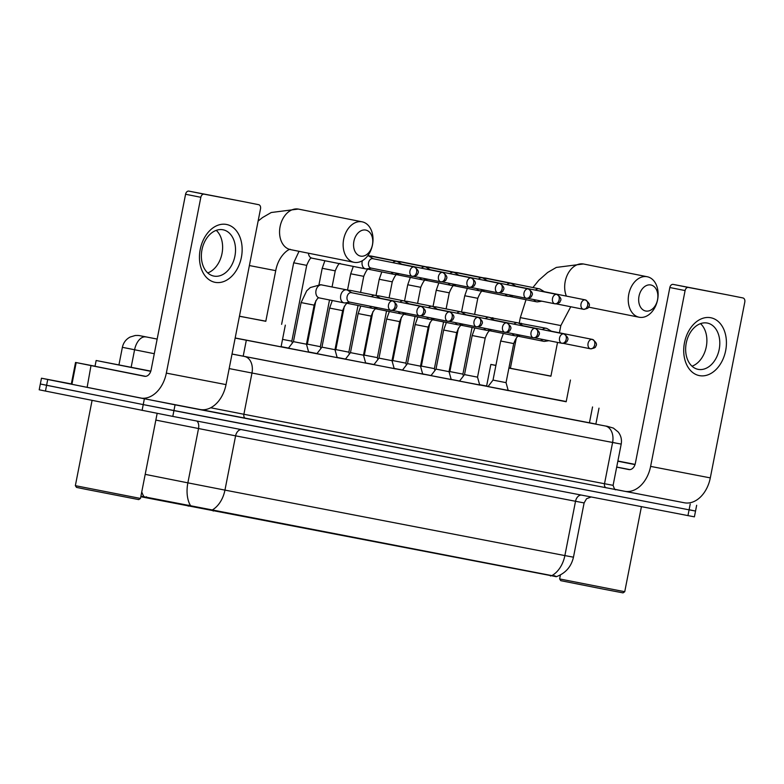 <?xml version="1.0" encoding="UTF-8"?>
<svg xmlns="http://www.w3.org/2000/svg" width="784" height="784" viewBox="0 0 784 784"><rect width="100%" height="100%" fill="white"/><g stroke="black" fill="none" stroke-linecap="round" stroke-linejoin="round"><path stroke-width="1.18" d="M308.661 352.134L288.424 348.155M337.169 357.622L316.932 353.653M365.687 363.11L345.44 359.141M373.929 364.668L378.976 358.121L392 360.679L394.205 368.647L395.646 368.911L373.958 364.638M402.437 370.156L407.494 363.619L420.518 366.177L422.713 374.135L424.154 374.399L402.466 370.126M451.212 379.583L429.514 375.35L430.975 375.614L436.002 369.107L449.026 371.665L451.231 379.632M479.73 385.081L458.023 380.838L459.493 381.112L464.51 374.605L477.534 377.153L479.739 385.12M508.238 390.569L488.001 386.6M288.483 348.076L281.113 346.636M317.001 353.564L308.602 351.918M345.509 359.062L337.12 357.416M374.017 364.55L365.628 362.904M402.525 370.038L394.136 368.402M431.043 375.536L422.645 373.89M459.551 381.024L451.163 379.378M140.806 496.733L556.375 576.681M235.161 338.09L566.224 401.526M486.609 386.022L479.612 384.679M684.736 502.848L175.067 404.828L47.736 379.495L46.599 385.287L40.337 383.993L143.237 404.593L46.599 385.287L45.462 391.069L39.2 389.785L41.474 378.211L71.324 383.925M175.067 404.828L173.93 410.62L143.237 404.593L689.087 509.835L173.93 410.62L172.794 416.402L45.462 391.069M689.263 509.767L695.535 511.05L689.087 509.835L695.535 511.05L694.399 516.842L172.794 416.402M141.894 496.341L551.887 575.613C556.875 577.014 557.689 577.044 554.308 575.711M143.962 496.527L143.335 496.419M47.736 379.495L41.474 378.211M232.035 354.025L595.879 424.026M157.153 339.07L143.942 336.483A14.749 10.368 100.9 0 1 143.991 336.493M710.745 317.736A29.498 20.962 -78.7 0 1 725.661 350.644A29.498 20.962 -78.7 0 1 699.397 375.614A29.498 20.962 -78.7 0 1 684.481 342.716A29.498 20.962 -78.7 0 1 710.745 317.736M698.181 369.362A23.598 16.768 101.3 0 0 719.183 349.439A23.598 16.768 101.3 0 0 707.344 323.067A23.598 16.768 101.3 0 0 707.266 323.057A23.598 16.768 101.3 0 0 686.265 342.98A23.598 16.768 101.3 0 0 698.093 369.342A23.598 16.768 101.3 0 0 698.181 369.362M700.524 323.635A23.598 16.768 -78.7 0 1 706.257 346.91A23.598 16.768 -78.7 0 1 692.017 366.197M615.156 489.373L624.583 491.264A29.498 20.747 -79.1 0 0 624.691 491.284A29.498 20.747 -79.1 0 0 650.612 466.392L685.098 290.57L669.84 287.522L635.354 463.334A7.37 5.184 100.9 0 1 628.866 469.557A7.37 5.184 100.9 0 1 628.846 469.557L616.685 467.127M624.789 491.303L684.285 502.76A29.498 20.747 -79.1 0 0 684.383 502.779A29.498 20.747 -79.1 0 0 710.304 477.887L744.8 302.065A3.685 2.617 101.3 0 0 742.948 297.959A3.685 2.617 101.3 0 0 742.938 297.949L727.679 294.902A3.685 2.617 -78.7 0 1 727.689 294.911A3.685 2.617 -78.7 0 1 727.709 294.911L688.381 287.444A3.685 2.617 101.3 0 0 685.098 290.57M669.84 287.522A3.685 2.617 -78.7 0 1 673.123 284.396L727.679 294.902M624.74 591.714L623.015 592.88L603.66 589.186L560.785 580.67L559.629 578.935L624.74 591.714L641.43 506.67M617.88 461.002L635.089 464.393M617.88 461.041L635.069 464.442M635.03 464.559L617.841 461.217L635.02 464.608M629.885 469.616L616.704 467.039M650.828 284.974A13.269 9.437 101.3 0 0 639.009 296.215A13.269 9.437 101.3 0 0 645.712 311.023A13.269 9.437 101.3 0 0 657.531 299.782A13.269 9.437 101.3 0 0 650.828 284.974M639.215 317.246A20.649 14.671 -78.7 0 1 639.136 317.226A20.649 14.671 -78.7 0 1 628.788 294.157A20.649 14.671 -78.7 0 1 647.163 276.723A20.649 14.671 -78.7 0 1 647.231 276.742A20.649 14.671 -78.7 0 1 657.59 299.811A20.649 14.671 -78.7 0 1 639.215 317.246M516.342 337.904L510.384 368.264L550.907 376.212L557.532 342.412M495.89 365.491L490.853 364.433L495.909 365.354M508.943 367.863L510.413 368.147M550.927 376.095L508.904 368.098M488.099 386.473L486.59 386.14L490.853 364.433M570.438 380.044L566.185 401.751L508.218 390.51M365.716 230.065A13.269 9.437 101.3 0 0 353.898 241.305A13.269 9.437 101.3 0 0 360.611 256.113A13.269 9.437 101.3 0 0 372.429 244.873A13.269 9.437 101.3 0 0 365.716 230.065M354.103 262.326A20.649 14.671 -78.7 0 1 354.035 262.317A20.649 14.671 -78.7 0 1 343.676 239.247A20.649 14.671 -78.7 0 1 362.051 221.813A20.649 14.671 -78.7 0 1 362.12 221.823A20.649 14.671 -78.7 0 1 372.478 244.892A20.649 14.671 -78.7 0 1 354.103 262.326M265.815 321.175L239.443 316.275M239.453 316.197L265.796 321.303L275.733 270.656L249.39 265.551M285.327 325.135L281.074 346.842L235.18 337.973M449.232 372.41L449.879 371.577L462.903 374.125L463.422 376.006M533.855 299.586A6.635 4.714 101.3 0 0 536.579 301.811A6.635 4.714 101.3 0 0 536.609 301.811A6.635 4.714 101.3 0 0 537.795 301.83L541.881 301.193M544.341 291.697L540.313 289.237A6.635 4.714 101.3 0 0 539.186 288.796A6.635 4.714 101.3 0 0 539.157 288.786A6.635 4.714 101.3 0 0 535.443 290.129M543.929 291.619A4.792 3.41 101.3 0 0 543.91 291.619A4.792 3.41 101.3 0 0 542.91 291.619M543.91 291.619A4.792 3.41 101.3 0 0 543.89 291.609L585.305 299.89A4.792 3.41 101.3 0 0 585.285 299.89A4.792 3.41 101.3 0 0 581.022 303.937A4.792 3.41 101.3 0 0 583.423 309.288A4.792 3.371 100.9 0 1 583.443 309.288A4.792 3.41 101.3 0 0 583.443 309.288L556.307 303.869M420.724 366.922L421.371 366.079L434.395 368.637L434.914 370.518M505.347 294.098A6.635 4.714 101.3 0 0 508.071 296.313A6.635 4.714 101.3 0 0 508.091 296.323A6.635 4.714 101.3 0 0 509.286 296.342L513.363 295.705M515.823 286.209L511.795 283.749A6.635 4.714 101.3 0 0 510.668 283.298A6.635 4.714 101.3 0 0 510.649 283.298A6.635 4.714 101.3 0 0 506.934 284.641M515.411 286.131A4.792 3.41 101.3 0 0 515.402 286.121A4.792 3.41 101.3 0 0 514.392 286.131M515.402 286.121A4.792 3.41 101.3 0 0 515.382 286.121L556.797 294.402A4.792 3.41 101.3 0 0 556.777 294.392A4.792 3.41 101.3 0 0 552.514 298.439A4.792 3.41 101.3 0 0 554.915 303.8A4.792 3.41 101.3 0 0 554.935 303.8L527.799 298.381M392.206 361.434L392.862 360.591L405.877 363.149L406.406 365.03M476.839 288.61A6.635 4.714 101.3 0 0 479.563 290.825A6.635 4.714 101.3 0 0 479.583 290.825A6.635 4.714 101.3 0 0 480.768 290.844L484.855 290.207M487.315 280.721L483.287 278.251A6.635 4.714 101.3 0 0 482.16 277.81A6.635 4.714 101.3 0 0 482.14 277.801A6.635 4.714 101.3 0 0 478.416 279.143M486.903 280.633A4.792 3.41 101.3 0 0 486.884 280.633A4.792 3.41 101.3 0 0 485.884 280.643M486.884 280.633A4.792 3.41 101.3 0 0 486.874 280.633L528.289 288.904A4.792 3.41 101.3 0 0 528.269 288.904A4.792 3.41 101.3 0 0 524.006 292.951A4.792 3.41 101.3 0 0 526.407 298.302A4.792 3.41 101.3 0 0 526.427 298.312L499.29 292.883M363.698 355.936L364.344 355.103L377.369 357.651L377.888 359.533M448.33 283.112A6.635 4.714 101.3 0 0 451.045 285.337A6.635 4.714 101.3 0 0 451.074 285.337A6.635 4.714 101.3 0 0 452.26 285.356L456.347 284.719M458.807 275.223L454.779 272.763A6.635 4.714 101.3 0 0 453.652 272.322A6.635 4.714 101.3 0 0 453.632 272.313A6.635 4.714 101.3 0 0 449.908 273.655M470.772 287.395L497.899 292.814A4.792 3.41 101.3 0 0 497.909 292.814L497.928 292.824A4.792 3.371 100.9 0 1 497.909 292.814A4.792 3.41 101.3 0 1 495.488 287.463A4.792 3.41 101.3 0 1 499.761 283.416C503.759 286.219 504.857 288.532 503.073 290.354C503.279 291.501 501.564 292.324 497.928 292.824A4.792 3.371 100.9 0 0 502.142 288.777A4.792 3.371 -79.1 0 0 499.761 283.416A4.792 3.41 101.3 0 0 499.761 283.416L458.375 275.145A4.792 3.41 101.3 0 0 458.375 275.145A4.792 3.41 101.3 0 0 458.356 275.135A4.792 3.41 101.3 0 0 457.376 275.145M335.189 350.448L335.836 349.605L348.86 352.163L349.38 354.045M419.812 277.624A6.635 4.714 101.3 0 0 422.537 279.839A6.635 4.714 101.3 0 0 422.566 279.849A6.635 4.714 101.3 0 0 423.752 279.859L427.829 279.222M430.289 269.735L426.271 267.275A6.635 4.714 101.3 0 0 425.144 266.825A6.635 4.714 101.3 0 0 421.4 268.167M471.243 277.918A4.792 3.41 101.3 0 0 466.98 281.966A4.792 3.41 101.3 0 0 469.381 287.326A4.792 3.41 101.3 0 0 469.4 287.326A4.792 3.371 100.9 0 1 469.4 287.326A4.792 3.371 100.9 0 0 473.624 283.289A4.792 3.371 -79.1 0 0 471.243 277.918A4.792 3.41 101.3 0 1 471.262 277.928L429.867 269.647A4.792 3.41 101.3 0 0 429.867 269.647A4.792 3.41 101.3 0 0 429.848 269.647A4.792 3.41 101.3 0 0 428.868 269.657M425.144 266.825A6.635 4.714 101.3 0 0 425.114 266.825L371.538 256.113A6.635 4.714 101.3 0 0 371.214 256.064A6.635 4.714 101.3 0 0 370.362 256.084M306.681 344.96L307.328 344.117L320.352 346.675L320.872 348.557M391.304 272.136A6.635 4.714 101.3 0 0 394.029 274.351A6.635 4.714 101.3 0 0 394.048 274.351A6.635 4.714 101.3 0 0 395.234 274.371L399.321 273.734M401.78 264.247L397.753 261.778A6.635 4.714 101.3 0 0 396.626 261.337A6.635 4.714 101.3 0 0 392.892 262.669M442.735 272.43A4.792 3.41 101.3 0 0 438.472 276.478A4.792 3.41 101.3 0 0 440.873 281.828A4.792 3.41 101.3 0 0 440.892 281.838A4.792 3.371 100.9 0 1 440.892 281.838A4.792 3.371 100.9 0 0 445.116 277.791A4.792 3.371 -79.1 0 0 442.735 272.43A4.792 3.41 101.3 0 1 442.754 272.43L401.349 264.159A4.792 3.41 101.3 0 0 401.339 264.159A4.792 3.41 101.3 0 0 401.349 264.159A4.792 3.41 101.3 0 0 400.35 264.169M396.626 261.337A6.635 4.714 101.3 0 0 396.606 261.327L367.882 255.594M362.365 260.709A6.635 4.714 101.3 0 0 362.188 261.454A6.635 4.714 101.3 0 0 365.52 268.853A6.635 4.714 101.3 0 0 365.54 268.863A6.635 4.714 101.3 0 0 366.726 268.883L371.391 268.157M368.558 262.718A4.792 3.41 101.3 0 0 370.959 268.069A4.792 3.41 101.3 0 0 370.979 268.069L412.364 276.34A4.792 3.371 100.9 0 1 412.374 276.34A4.792 3.41 101.3 0 0 412.374 276.34L412.394 276.35A4.792 3.371 100.9 0 0 416.608 272.303A4.792 3.371 -79.1 0 0 414.226 266.942A4.792 3.41 101.3 0 0 414.226 266.942A4.792 3.41 101.3 0 0 409.954 270.99A4.792 3.41 101.3 0 0 412.364 276.34C416.03 275.85 417.745 275.027 417.539 273.881C419.322 272.058 418.225 269.745 414.236 266.942L372.841 258.671A4.792 3.41 101.3 0 0 368.558 262.718M282.534 339.374L291.834 341.177L292.354 343.059M373.272 258.749L369.244 256.29A6.635 4.714 101.3 0 0 368.117 255.839M487.971 386.639L493.018 380.093L506.043 382.651L508.248 390.608M540.901 339.09A6.635 4.714 101.3 0 0 543.626 341.305A6.635 4.714 101.3 0 0 543.645 341.314A6.635 4.714 101.3 0 0 544.841 341.334L548.918 340.697M551.377 331.201L547.35 328.741A6.635 4.714 101.3 0 0 546.232 328.29A6.635 4.714 101.3 0 0 546.203 328.29A6.635 4.714 101.3 0 0 542.489 329.633M550.966 331.122A4.792 3.41 101.3 0 0 550.956 331.113A4.792 3.41 101.3 0 0 549.947 331.122M550.956 331.113A4.792 3.41 101.3 0 0 550.936 331.113L592.351 339.394A4.792 3.41 101.3 0 0 592.332 339.384A4.792 3.41 101.3 0 0 588.069 343.431A4.792 3.41 101.3 0 0 590.47 348.792A4.792 3.41 101.3 0 0 590.489 348.792A4.792 3.371 100.9 0 1 590.489 348.792A4.792 3.371 100.9 0 0 594.713 344.754A4.792 3.371 -79.1 0 0 592.332 339.384M512.393 333.602A6.635 4.714 101.3 0 0 515.117 335.817A6.635 4.714 101.3 0 0 515.137 335.817A6.635 4.714 101.3 0 0 516.323 335.836L520.409 335.199M522.869 325.713L518.841 323.243A6.635 4.714 101.3 0 0 517.714 322.802A6.635 4.714 101.3 0 0 517.695 322.792A6.635 4.714 101.3 0 0 513.971 324.145M534.845 337.875L561.991 343.304A4.792 3.41 101.3 0 0 561.981 343.304C565.627 342.804 567.342 341.991 567.136 340.844C568.919 339.021 567.822 336.708 563.843 333.896A4.792 3.41 101.3 0 0 559.56 337.943A4.792 3.41 101.3 0 0 561.961 343.304A4.792 3.371 100.9 0 1 561.981 343.304A4.792 3.371 100.9 0 0 566.205 339.256A4.792 3.371 -79.1 0 0 563.823 333.896A4.792 3.41 101.3 0 0 563.823 333.896L522.438 325.625A4.792 3.41 101.3 0 0 522.428 325.625A4.792 3.41 101.3 0 0 522.438 325.625A4.792 3.41 101.3 0 0 521.438 325.634M483.885 328.104A6.635 4.714 101.3 0 0 486.609 330.329A6.635 4.714 101.3 0 0 486.629 330.329A6.635 4.714 101.3 0 0 487.815 330.348L491.901 329.711M494.361 320.225L490.333 317.755A6.635 4.714 101.3 0 0 489.206 317.314A6.635 4.714 101.3 0 0 489.187 317.304A6.635 4.714 101.3 0 0 485.463 318.647M493.949 320.137A4.792 3.41 101.3 0 0 493.93 320.137A4.792 3.41 101.3 0 0 492.93 320.137M493.93 320.137A4.792 3.41 101.3 0 0 493.91 320.127L535.325 328.408A4.792 3.41 101.3 0 0 535.315 328.408A4.792 3.41 101.3 0 0 531.042 332.455A4.792 3.41 101.3 0 0 533.453 337.806A4.792 3.371 100.9 0 1 533.463 337.806A4.792 3.41 101.3 0 0 533.463 337.806L506.327 332.387M455.367 322.616A6.635 4.714 101.3 0 0 458.091 324.831A6.635 4.714 101.3 0 0 458.121 324.841A6.635 4.714 101.3 0 0 459.306 324.86L463.393 324.223M465.853 314.727L461.825 312.267A6.635 4.714 101.3 0 0 460.698 311.816A6.635 4.714 101.3 0 0 460.669 311.816A6.635 4.714 101.3 0 0 456.954 313.159M465.431 314.649A4.792 3.41 101.3 0 0 465.422 314.639A4.792 3.41 101.3 0 0 464.422 314.649M420.518 366.177L428.182 327.104L415.157 324.547L417.843 317.001M465.422 314.639A4.792 3.41 101.3 0 0 465.402 314.639L506.817 322.92A4.792 3.41 101.3 0 0 506.797 322.91A4.792 3.41 101.3 0 0 502.534 326.957A4.792 3.41 101.3 0 0 504.935 332.318A4.792 3.41 101.3 0 0 504.955 332.318L477.819 326.899M426.859 317.128A6.635 4.714 101.3 0 0 429.583 319.343A6.635 4.714 101.3 0 0 429.603 319.343A6.635 4.714 101.3 0 0 430.798 319.362L434.875 318.725M437.335 309.239L433.307 306.769A6.635 4.714 101.3 0 0 432.18 306.328A6.635 4.714 101.3 0 0 432.16 306.319A6.635 4.714 101.3 0 0 428.446 307.671M436.923 309.151A4.792 3.41 101.3 0 0 436.904 309.151A4.792 3.41 101.3 0 0 435.904 309.161M392 360.679L399.664 321.607L386.639 319.059L389.334 311.503M436.904 309.151A4.792 3.41 101.3 0 0 436.894 309.151L478.309 317.422A4.792 3.41 101.3 0 0 478.289 317.422A4.792 3.41 101.3 0 0 474.026 321.469A4.792 3.41 101.3 0 0 476.427 326.82A4.792 3.41 101.3 0 0 476.447 326.83L449.31 321.401M345.421 359.18L350.468 352.633L363.492 355.191L365.697 363.159M398.35 311.63A6.635 4.714 101.3 0 0 401.075 313.855A6.635 4.714 101.3 0 0 401.094 313.855A6.635 4.714 101.3 0 0 402.28 313.874L406.367 313.237M408.827 303.741L404.799 301.281A6.635 4.714 101.3 0 0 403.672 300.84A6.635 4.714 101.3 0 0 403.652 300.831A6.635 4.714 101.3 0 0 399.928 302.173M449.781 311.934A4.792 3.41 101.3 0 0 445.518 315.981A4.792 3.41 101.3 0 0 447.919 321.332A4.792 3.41 101.3 0 0 447.938 321.332A4.792 3.371 100.9 0 1 447.938 321.332A4.792 3.371 100.9 0 0 452.162 317.295A4.792 3.371 -79.1 0 0 449.781 311.934A4.792 3.41 101.3 0 1 449.8 311.934L408.395 303.663A4.792 3.41 101.3 0 0 408.395 303.663A4.792 3.41 101.3 0 0 408.386 303.653A4.792 3.41 101.3 0 0 407.396 303.663M316.903 353.682L321.959 347.145L334.984 349.693L337.189 357.661M369.842 306.142A6.635 4.714 101.3 0 0 372.557 308.357A6.635 4.714 101.3 0 0 372.586 308.367A6.635 4.714 101.3 0 0 373.772 308.386L377.859 307.74M380.318 298.253L376.291 295.793A6.635 4.714 101.3 0 0 375.164 295.343A6.635 4.714 101.3 0 0 371.42 296.685M421.273 306.436A4.792 3.41 101.3 0 0 417 310.484A4.792 3.41 101.3 0 0 419.411 315.844A4.792 3.41 101.3 0 0 419.42 315.844A4.792 3.371 100.9 0 1 419.42 315.844A4.792 3.371 100.9 0 0 423.654 311.807A4.792 3.371 -79.1 0 0 421.273 306.436A4.792 3.41 101.3 0 1 421.282 306.446L379.887 298.165A4.792 3.41 101.3 0 0 379.887 298.165A4.792 3.41 101.3 0 0 379.868 298.165A4.792 3.41 101.3 0 0 378.888 298.175M375.164 295.343A6.635 4.714 101.3 0 0 375.134 295.343L350.448 290.403A6.635 4.714 101.3 0 0 350.448 290.403A6.635 4.714 101.3 0 0 350.419 290.403A6.635 4.714 101.3 0 0 350.125 290.354A6.635 4.714 101.3 0 0 348.331 290.639M288.394 348.194L293.441 341.648L306.466 344.205L308.671 352.173M351.8 292.765L347.773 290.296A6.635 4.714 101.3 0 0 346.655 289.855A6.635 4.714 101.3 0 0 346.626 289.845A6.635 4.714 101.3 0 0 340.717 295.47A6.635 4.714 101.3 0 0 344.049 302.869A6.635 4.714 101.3 0 0 344.068 302.869A6.635 4.714 101.3 0 0 345.264 302.889L349.929 302.163M392.774 300.948L351.379 292.677A4.792 3.41 101.3 0 0 351.359 292.677A4.792 3.41 101.3 0 0 351.379 292.677A4.792 3.41 101.3 0 0 347.087 296.734A4.792 3.41 101.3 0 0 349.497 302.075A4.792 3.41 101.3 0 0 349.517 302.075L390.893 310.346A4.792 3.41 101.3 0 0 390.912 310.356A4.792 3.371 100.9 0 1 390.912 310.356A4.792 3.371 100.9 0 0 395.136 306.309A4.792 3.371 -79.1 0 0 392.755 300.948A4.792 3.41 101.3 0 0 388.492 304.996A4.792 3.41 101.3 0 0 390.893 310.346L390.932 310.356C394.568 309.856 396.283 309.043 396.067 307.896C397.851 306.074 396.753 303.751 392.774 300.948A4.792 3.41 101.3 0 0 392.755 300.948M226.478 224.459A29.498 20.962 -78.7 0 1 241.384 257.368A29.498 20.962 -78.7 0 1 215.12 282.338A29.498 20.962 -78.7 0 1 200.214 249.439A29.498 20.962 -78.7 0 1 226.478 224.459M213.905 276.086A23.598 16.768 101.3 0 0 234.906 256.162A23.598 16.768 101.3 0 0 223.068 229.79A23.598 16.768 101.3 0 0 222.989 229.781A23.598 16.768 101.3 0 0 201.988 249.704A23.598 16.768 101.3 0 0 213.826 276.066A23.598 16.768 101.3 0 0 213.905 276.086M216.247 230.359A23.598 16.768 -78.7 0 1 221.99 253.634A23.598 16.768 -78.7 0 1 207.74 272.92M90.993 365.569L87.132 387.365L90.993 365.569L75.538 362.453L95.031 366.206M87.132 387.365L140.316 397.988A29.498 20.747 -79.1 0 0 140.414 398.007A29.498 20.747 -79.1 0 0 166.335 373.115L200.831 197.294L185.573 194.246L151.077 370.068A7.37 5.184 100.9 0 1 144.599 376.291A7.37 5.184 100.9 0 1 144.57 376.281L91.395 365.658M86.73 387.276L71.285 384.16L75.538 362.453M140.512 398.027L200.008 409.483A29.498 20.747 -79.1 0 0 200.106 409.503A29.498 20.747 -79.1 0 0 226.027 384.611L260.523 208.789A3.685 2.617 101.3 0 0 258.671 204.683A3.685 2.617 101.3 0 0 258.661 204.683L243.403 201.625A3.685 2.617 -78.7 0 1 243.412 201.635A3.685 2.617 -78.7 0 1 243.432 201.635L204.114 194.167A3.685 2.617 101.3 0 0 200.831 197.294M185.573 194.246A3.685 2.617 -78.7 0 1 188.856 191.12L243.403 201.625M157.163 413.364L140.473 498.438L138.739 499.604L85.495 489.236L76.518 487.393L75.352 485.659L92.081 400.389M140.473 498.438L75.352 485.668M150.744 371.332L96.148 360.503L150.812 371.116M145.608 376.34L95.011 366.295L96.148 360.503M150.763 371.283L107.006 362.639L150.793 371.165M550.486 576.024L550.633 575.309M213.238 511.06L213.375 510.355M188.209 506.16L188.415 505.112M146.255 497.82L146.461 496.772M589.421 422.88L592.547 406.945M243.197 356.201L246.323 340.256M211.974 510.139A25.803 18.15 -79.1 0 0 224.949 490.108L564.872 555.582A25.803 18.15 100.9 0 1 551.887 575.613M190.551 505.641A25.803 14.916 -78.8 0 1 187.866 482.846L224.949 490.108L235.602 435.845L155.84 420.097M581.013 495.037A7.37 5.184 100.9 0 0 575.515 501.309L564.872 555.582L573.467 557.189L584.109 502.926L235.602 435.845A7.37 5.184 100.9 0 1 241.1 429.563M145.197 474.359L187.866 482.846L198.519 428.574A7.37 4.263 101.2 0 0 196.843 421.037M143.854 496.448A25.803 14.916 -78.8 0 1 141.757 491.862M687.95 515.627L690.214 504.053M142.1 410.385L144.364 398.811M578.327 501.789L571.448 500.496M134.848 349.821L128.164 348.449M154.281 353.711L122.382 347.312L118.943 364.854M131.153 367.245L134.583 349.791A14.749 8.526 -78.8 0 1 145.785 336.924M615.714 489.588L201.341 409.689M613.108 485.335L621.202 444.097L612.598 442.48L604.513 483.728L613.108 485.335C614.303 488.922 615.185 490.343 615.763 489.598M232.025 354.054L605.268 425.977A14.749 10.368 100.9 0 1 612.598 442.48L251.978 373.017L243.883 414.266L604.513 483.728A3.685 2.597 -79.1 0 0 606.346 487.854M244.637 356.514A14.749 10.368 100.9 0 1 251.978 373.017L229.173 368.578M210.7 407.768L243.883 414.266A3.685 2.597 -79.1 0 0 245.715 418.391M605.268 425.977L607.071 426.261A14.749 12.123 -78.6 0 1 607.149 426.28M203.997 410.218A3.685 2.127 101.2 0 0 205.604 409.532M607.002 426.251A14.749 12.123 -78.6 0 1 607.071 426.261L613.392 428.093L618.213 432.004C620.987 435.59 621.986 439.628 621.202 444.097M615.411 442.96L608.531 441.666M650.612 466.392L710.304 477.887M673.123 284.396L688.381 287.444M583.727 264.051A20.649 14.671 101.3 0 0 583.659 264.032A20.649 14.671 101.3 0 0 583.59 264.022A20.649 14.671 101.3 0 0 567.969 273.675A20.649 14.671 101.3 0 0 566.381 296.107M519.253 323.086L520.321 317.618L560.844 325.566L570.752 306.76M298.626 209.132A20.649 14.671 101.3 0 0 298.547 209.122A20.649 14.671 101.3 0 0 298.479 209.103A20.649 14.671 101.3 0 0 280.104 226.537A20.649 14.671 101.3 0 0 290.462 249.606A20.649 14.671 101.3 0 0 290.531 249.626M587.677 305.25A4.792 3.371 100.9 0 1 583.463 309.298L583.463 309.298C587.098 308.798 588.813 307.975 588.598 306.828C590.381 305.005 589.284 302.693 585.305 299.89A4.792 3.371 -79.1 0 1 587.677 305.25M464.51 312.375A6.635 4.714 101.3 0 0 464.491 312.375L461.521 312.101L464.755 295.744L477.779 298.302C480.19 292.589 481.905 290.188 482.915 291.08M483.218 277.81L485.58 278.075A6.635 4.714 101.3 0 0 485.58 278.075A6.635 4.714 101.3 0 0 485.561 278.075A6.635 4.714 101.3 0 0 485.267 278.036A6.635 4.714 101.3 0 0 484.404 278.055M559.159 299.762A4.792 3.371 100.9 0 1 554.954 303.8A4.792 3.371 100.9 0 1 554.935 303.8L554.954 303.8C558.59 303.31 560.305 302.487 560.09 301.34C561.873 299.517 560.776 297.205 556.797 294.402A4.792 3.371 -79.1 0 1 559.159 299.762M433.866 307.112A6.635 4.714 101.3 0 1 435.659 306.828A6.635 4.714 101.3 0 1 435.953 306.877A6.635 4.714 101.3 0 1 435.982 306.877A6.635 4.714 101.3 0 0 435.982 306.877L433.013 306.613L436.247 290.256L449.271 292.814C451.682 287.101 453.397 284.69 454.406 285.592M454.7 272.322L457.072 272.587A6.635 4.714 101.3 0 0 457.072 272.587A6.635 4.714 101.3 0 0 457.043 272.587A6.635 4.714 101.3 0 0 456.749 272.538A6.635 4.714 101.3 0 0 455.896 272.558M530.65 294.265A4.792 3.371 100.9 0 1 526.436 298.312A4.792 3.371 100.9 0 1 526.427 298.312L526.436 298.312C530.072 297.812 531.787 296.999 531.581 295.852C533.365 294.029 532.267 291.707 528.289 288.904A4.792 3.371 -79.1 0 1 530.65 294.265M404.524 301.115L407.739 284.759L420.753 287.316C423.174 281.613 424.879 279.202 425.888 280.104M428.583 267.099A6.635 4.714 101.3 0 0 428.554 267.099A6.635 4.714 101.3 0 0 428.24 267.05A6.635 4.714 101.3 0 0 427.388 267.07M482.16 277.81L428.554 267.099A6.635 4.714 101.3 0 0 428.534 267.089L426.192 266.834M376.016 295.627L379.221 279.271L392.245 281.828C394.656 276.115 396.371 273.714 397.38 274.606M400.065 261.611A6.635 4.714 101.3 0 0 400.046 261.601A6.635 4.714 101.3 0 0 399.732 261.552A6.635 4.714 101.3 0 0 398.87 261.572M453.652 272.322L400.046 261.601A6.635 4.714 101.3 0 0 400.026 261.601L397.684 261.337M347.508 290.139L350.713 273.783L363.737 276.34C366.148 270.627 367.863 268.216 368.872 269.118M371.557 256.113A6.635 4.714 101.3 0 0 371.538 256.113A6.635 4.714 101.3 0 0 371.508 256.113L369.176 255.849M318.99 284.641L322.204 268.285L335.229 270.843C337.639 265.139 339.354 262.728 340.364 263.63M281.613 324.341L293.686 262.797L306.711 265.355C309.131 259.641 310.836 257.24 311.846 258.132L311.914 258.142A6.635 4.714 101.3 0 0 311.934 258.152L365.52 268.853M308.435 253.203A6.635 4.714 101.3 0 0 311.914 258.142M493.018 380.093L500.692 341.02L513.716 343.578C515.892 338.11 517.597 335.699 518.841 336.356L518.91 336.365A6.635 4.714 101.3 0 0 518.93 336.375L543.626 341.305M521.536 323.361A6.635 4.714 101.3 0 0 521.507 323.351A6.635 4.714 101.3 0 0 521.487 323.351A6.635 4.714 101.3 0 0 521.193 323.302A6.635 4.714 101.3 0 0 519.4 323.586M517.42 335.67A6.635 4.714 101.3 0 0 518.91 336.365M464.51 374.605L472.174 335.532L485.198 338.08C487.374 332.612 489.089 330.211 490.333 330.868L490.402 330.877A6.635 4.714 101.3 0 0 490.421 330.877M493.018 317.863A6.635 4.714 101.3 0 0 492.999 317.863A6.635 4.714 101.3 0 0 492.979 317.853A6.635 4.714 101.3 0 0 492.685 317.814A6.635 4.714 101.3 0 0 490.892 318.098M488.902 330.182A6.635 4.714 101.3 0 0 490.402 330.877L515.117 335.817M537.697 333.768A4.792 3.371 100.9 0 1 533.483 337.816L533.483 337.816C537.118 337.316 538.833 336.493 538.628 335.346C540.411 333.523 539.314 331.211 535.325 328.408A4.792 3.371 -79.1 0 1 537.697 333.768M436.002 369.107L443.666 330.035L456.69 332.592C458.865 327.124 460.58 324.723 461.825 325.38L461.884 325.389A6.635 4.714 101.3 0 0 461.913 325.389M489.206 317.314L464.491 312.375A6.635 4.714 101.3 0 0 464.461 312.365A6.635 4.714 101.3 0 0 464.177 312.326A6.635 4.714 101.3 0 0 462.374 312.6M460.394 324.684A6.635 4.714 101.3 0 0 461.884 325.389L486.609 330.329M509.188 328.28A4.792 3.371 100.9 0 1 504.974 332.318A4.792 3.371 100.9 0 1 504.955 332.318L504.974 332.318C508.61 331.828 510.325 331.005 510.11 329.858C511.893 328.035 510.796 325.723 506.817 322.92A4.792 3.371 -79.1 0 1 509.188 328.28M431.886 319.196A6.635 4.714 101.3 0 0 433.376 319.892A6.635 4.714 101.3 0 0 433.395 319.901M480.67 322.783A4.792 3.371 100.9 0 1 476.456 326.83A4.792 3.371 100.9 0 1 476.447 326.83L476.456 326.83C480.102 326.33 481.807 325.517 481.601 324.37C483.385 322.547 482.287 320.225 478.309 317.422A4.792 3.371 -79.1 0 1 480.67 322.783M404.505 301.115L407.464 301.389A6.635 4.714 101.3 0 0 407.464 301.389A6.635 4.714 101.3 0 0 407.445 301.379A6.635 4.714 101.3 0 0 407.151 301.34A6.635 4.714 101.3 0 0 405.357 301.624M403.378 313.698A6.635 4.714 101.3 0 0 404.867 314.404A6.635 4.714 101.3 0 0 404.887 314.404L429.583 319.343M350.468 352.633L358.131 313.561L371.155 316.119C373.331 310.65 375.046 308.249 376.291 308.906L376.359 308.916A6.635 4.714 101.3 0 0 376.379 308.916L401.075 313.855M375.997 295.627L378.956 295.891A6.635 4.714 101.3 0 0 378.956 295.891A6.635 4.714 101.3 0 0 378.937 295.891A6.635 4.714 101.3 0 0 378.643 295.852A6.635 4.714 101.3 0 0 376.839 296.127M374.86 308.21A6.635 4.714 101.3 0 0 376.359 308.916M321.959 347.145L329.623 308.073L342.647 310.631C344.823 305.162 346.538 302.751 347.782 303.408L347.841 303.418A6.635 4.714 101.3 0 0 347.871 303.428L372.557 308.357M346.352 302.722A6.635 4.714 101.3 0 0 347.841 303.418M293.441 341.648L301.115 302.585L314.139 305.133C316.315 299.664 318.02 297.263 319.274 297.92L319.333 297.93A6.635 4.714 101.3 0 0 319.353 297.93L344.049 302.869M321.959 284.915A6.635 4.714 101.3 0 0 321.93 284.915A6.635 4.714 101.3 0 0 321.91 284.906A6.635 4.714 101.3 0 0 321.616 284.866A6.635 4.714 101.3 0 0 315.972 290.717A6.635 4.714 101.3 0 0 319.333 297.93M166.335 373.115L226.027 384.611M188.856 191.12L204.114 194.167M76.185 362.59L71.922 384.297M595.86 424.124L598.996 408.15M556.356 576.681C565.548 573.251 571.252 566.754 573.467 557.189M584.109 502.926L586.54 498.751L591.107 496.978M696.662 505.259L695.535 511.05M143.942 336.483C138.131 335.454 139.777 335.395 135.269 335.493L130.085 337.051C125.95 339.296 123.382 342.716 122.382 347.312M624.691 491.284L684.383 502.779M560.413 574.927L559.629 578.935M588.451 307.103L639.136 317.226M583.659 264.032L647.231 276.742M583.365 263.973L556.336 267.422L547.644 272.469L538.804 280.26L532.914 287.542M526.015 299.694L520.321 317.618M559.423 332.808L560.844 325.566M354.035 262.317L290.462 249.606C290.57 247.793 278.732 254.202 275.733 270.656M298.547 209.122L362.12 221.823M298.263 209.063L271.235 212.513L262.542 217.55L258.122 221.059M449.879 371.577L458.395 328.173M467.342 288.385L464.755 295.744M509.247 296.342L536.579 301.811M462.903 374.125L472.066 327.418M474.624 314.394L477.779 298.302M485.58 278.075L539.186 288.796M421.371 366.079L429.887 322.675M438.834 282.887L436.247 290.256M480.739 290.854L508.071 296.313M434.395 368.637L443.558 321.93M446.116 308.906L449.271 292.814M457.072 272.587L510.668 283.298M392.862 360.591L401.369 317.187M410.326 277.399L407.739 284.759M452.221 285.356L479.563 290.825M405.877 363.149L415.05 316.432M417.598 303.408L420.753 287.316M364.344 355.103L372.861 311.699M381.808 271.911L379.221 279.271M423.713 279.868L451.045 285.337M377.369 357.651L386.532 310.944M389.089 297.92L392.245 281.828M471.262 277.928C475.241 280.731 476.339 283.044 474.555 284.866C474.771 286.013 473.056 286.836 469.42 287.326L442.264 281.907M335.836 349.605L344.352 306.201M353.3 266.413L350.713 273.783M395.205 274.38L422.537 279.839M348.86 352.163L358.023 305.456M360.581 292.432L363.737 276.34M442.754 272.43C446.733 275.233 447.831 277.556 446.047 279.378C446.253 280.525 444.538 281.338 440.902 281.838L413.756 276.409M307.328 344.117L315.844 300.713M324.89 260.739L322.204 268.285M366.687 268.883L394.029 274.351M320.352 346.675L329.515 299.958M332.063 286.934L335.229 270.843M299.027 251.321L293.686 262.797M291.834 341.177L306.711 265.355M592.351 339.394C596.33 342.196 597.428 344.509 595.644 346.332C595.86 347.479 594.145 348.302 590.509 348.802L563.353 343.372M546.232 328.29L518.547 323.086M506.043 382.651L513.716 343.578M500.692 341.02L503.377 333.474M517.714 322.802L490.039 317.589M477.534 377.153L485.198 338.08M472.174 335.532L474.869 327.977M449.026 371.665L456.69 332.592M443.666 330.035L446.351 322.489M407.494 363.619L415.157 324.547M458.091 324.831L433.317 319.882C432.062 319.225 430.357 321.636 428.182 327.104M435.982 306.877L460.698 311.816M378.976 358.121L386.639 319.059M404.867 314.404L404.799 314.394C403.554 313.737 401.849 316.138 399.664 321.607M407.464 301.389L432.18 306.328M449.8 311.934C453.779 314.737 454.877 317.05 453.093 318.872C453.299 320.019 451.584 320.842 447.948 321.342L420.802 315.913M363.492 355.191L371.155 316.119M358.131 313.561L360.816 306.015M378.956 295.891L403.672 300.84M421.282 306.446C425.261 309.249 426.369 311.562 424.585 313.384C424.791 314.531 423.076 315.354 419.44 315.844L392.284 310.425M350.448 290.403L347.479 290.139M334.984 349.693L342.647 310.631M329.623 308.073L332.308 300.517M346.655 289.855L320.617 284.719L310.327 287.542L306.72 290.795L301.115 302.585M306.466 344.205L314.139 305.133M140.414 398.007L200.106 409.503"/></g></svg>
